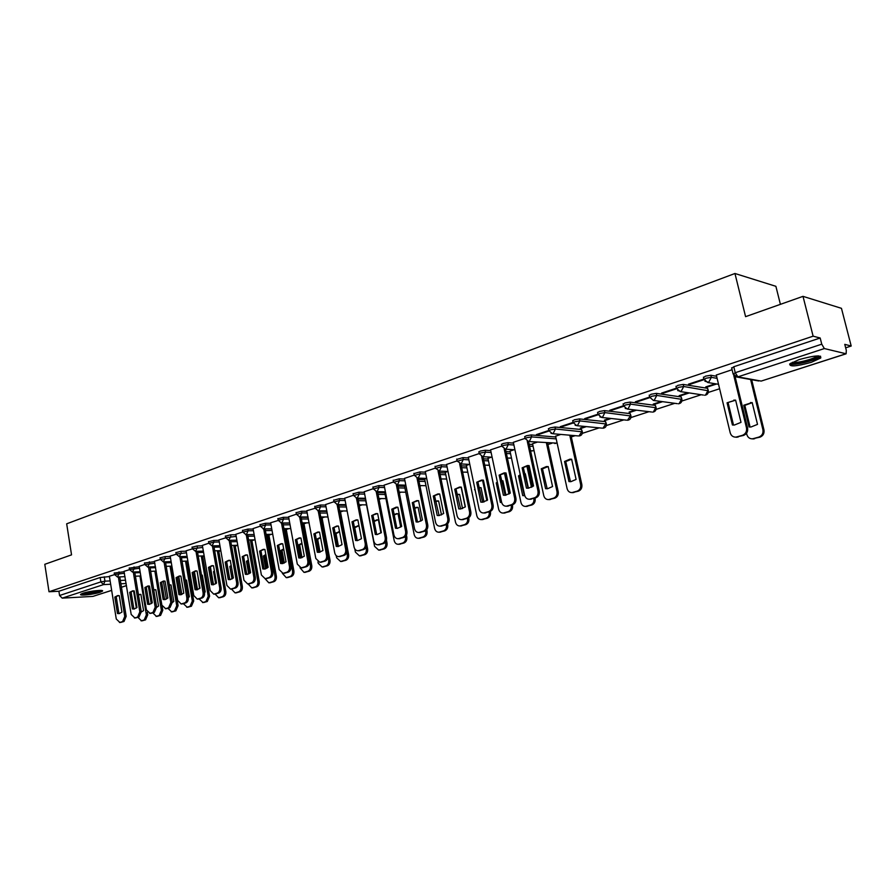 <?xml version="1.0" encoding="UTF-8"?>
<svg xmlns="http://www.w3.org/2000/svg" width="896" height="896" viewBox="0 0 896 896"><rect width="100%" height="100%" fill="white"/><g stroke="black" fill="none" stroke-linecap="round" stroke-linejoin="round"><path stroke-width="1.34" d="M124.219 571.693L114.251 573.082M139.272 566.709L129.226 568.109M154.616 561.635L144.491 563.035M170.251 556.461L164.987 556.618L160.048 557.872M186.189 551.197L180.902 551.331L175.907 552.608M202.44 545.821L197.131 545.944L192.08 547.243M219.005 540.344L213.685 540.445L208.566 541.778M235.906 534.755L230.563 534.834L225.378 536.189M253.142 529.066L247.778 529.11L242.525 530.499M270.726 523.253L265.339 523.275L260.03 524.698M288.68 517.317L283.27 517.317L277.883 518.762M306.992 511.269L301.571 511.246L296.117 512.714M325.696 505.086L320.253 505.03L314.731 506.542M344.803 498.781L339.338 498.691L333.726 500.237M364.314 492.33L358.826 492.218L353.136 493.797M384.238 485.755L378.739 485.598L372.971 487.222M404.6 479.035L399.078 478.845L393.232 480.502M425.421 472.158L419.877 471.934L413.941 473.626M446.701 465.136L441.146 464.867L435.109 466.603M468.462 457.957L462.885 457.643L456.758 459.424M490.717 450.621L485.128 450.251L480.245 451.08L478.912 452.088M513.498 443.106L507.886 442.691L502.958 443.531L501.558 444.573M555.789 437.002L531.171 434.952L526.198 435.792L524.742 436.878M582.277 431.48L581.526 429.52L555.016 427.034L549.998 427.885L548.475 429.016M606.29 423.64L605.573 421.658L579.432 418.925L574.358 419.776L572.779 420.952M630.874 415.61L630.179 413.627L604.442 410.614L599.323 411.477L597.666 412.709M656.04 407.4L655.368 405.395L630.056 402.102L624.893 402.965L623.168 404.253M681.822 398.978L681.162 396.962L656.32 393.378L651.101 394.251L649.298 395.584M708.232 390.365L707.594 388.326L683.234 384.429L677.97 385.314L676.088 386.702M716.598 376.275L710.842 375.256L705.522 376.141L703.562 377.597M811.306 362.309L820.725 358.008C821.61 354.85 814.397 355.387 799.098 359.61L789.858 363.854C789.051 366.99 796.197 366.475 811.306 362.309M99.994 592.301L102.458 591.158C104.552 589.422 89.555 590.99 83.104 593.208L80.685 594.328C78.691 596.064 93.576 594.485 99.994 592.301M186.995 561.747L187.936 561.445M202.765 556.629L204.221 556.158M218.826 551.41L220.83 550.76M235.2 546.09L237.675 545.294M251.899 540.669L254.43 539.851M268.912 535.147L271.522 534.296M286.272 529.502L288.949 528.64M303.979 523.757L306.723 522.861M322.045 517.888L324.867 516.97M340.48 511.896L343.37 510.955M359.296 505.792L362.264 504.829M379.075 499.363L381.55 498.557M399.291 492.8L401.251 492.162M419.944 486.091L421.366 485.632M441.067 479.237L441.918 478.957M547.938 444.517L551.723 443.296M571.312 436.923L575.198 435.669M582.299 433.362L599.222 427.862M606.312 425.555L623.818 419.877M630.907 417.57L649.006 411.69M656.074 409.394L674.8 403.312M681.856 401.027L701.221 394.733M708.266 392.448L719.6 388.763M845.656 347.827L851.2 346.024L844.771 344.355L846.306 350.325L846.126 353.797L824.342 348.555L737.878 376.869L761.197 381.08L845.824 353.819M780.405 304.349L775.891 286.317L734.955 273.493L745.584 316.658L803.006 296.352L813.12 336.179L49.011 591.752L44.8 564.301L71.546 554.859L66.674 523.813L734.955 273.493M803.006 296.352L841.456 308.325L851.2 346.024M111.664 590.408L92.882 596.4L62.216 598.136L59.573 595.504L58.912 591.248L100.173 577.517L109.435 576.576M58.912 591.248L49.011 591.752M733.174 374.203L735.235 372.714L821.755 344.176L820.176 338.005L813.12 336.179M821.755 344.176L824.342 348.555M732.088 369.712L716.296 375.043M703.909 379.053L688.509 384.16L689.83 384.373L689.685 383.768M715.344 383.779L705.723 386.926L706.989 387.139L706.843 386.557M676.435 388.17L661.595 393.086L662.939 393.277L662.794 392.683M687.982 392.739L679.157 395.64L680.445 395.83L680.31 395.259M649.634 397.051L635.342 401.789L636.709 401.968L636.574 401.386M661.304 401.486L653.218 404.13L654.539 404.309L654.405 403.749M623.504 405.72L609.717 410.29L611.106 410.446L610.971 409.864M635.264 410.021L629.115 412.037M598.002 414.176L584.707 418.578L586.118 418.723L585.995 418.152M609.84 418.354L604.419 420.123M573.104 422.419L560.291 426.675L561.725 426.81L561.602 426.238M585.032 426.485L580.294 428.03M548.8 430.483L536.446 434.582L537.891 434.706L537.768 434.134M560.795 434.426L555.61 436.195M525.067 438.357L513.33 442.322M537.13 442.176L532.549 443.744M501.872 446.04L490.56 449.859M514.002 449.758L510.003 451.136M479.214 453.555L468.317 457.24M491.4 457.162L487.962 458.36M457.061 460.902L446.555 464.453M469.302 464.408L466.39 465.416M435.411 468.082L425.286 471.498M447.686 471.486L445.301 472.326M414.232 475.104L404.477 478.397M426.552 478.408L424.659 479.091M393.523 481.97L384.115 485.15M396.267 484.882L405.832 485.184L404.454 485.71M373.251 488.69L364.19 491.758M385.448 491.882L384.675 492.195M353.427 495.264L344.691 498.221M334.006 501.704L325.595 504.549M315.056 508.29L306.734 510.742L315.818 558.499L319.794 562.274L323.814 561.12C325.965 560.168 326.872 558.208 326.547 555.24L327.925 555.195C328.238 558.163 327.331 560.123 325.181 561.075L320.768 562.24M296.386 514.181L288.579 516.824M278.197 520.475L270.637 522.771M260.288 526.142L253.053 528.595M242.782 531.944L235.827 534.307M225.669 537.858L218.926 539.907M208.813 543.211L202.362 545.406M192.36 548.878L186.122 550.782M176.187 554.232L170.184 556.069M160.317 559.485L154.392 561.254L161.885 605.181L165.637 608.653L168.56 607.779L170.856 602.459L172.278 602.37L169.982 607.678L166.466 608.653M144.726 564.458L139.216 566.339M129.483 569.688L123.995 571.334L131.197 614.488L134.803 617.915L137.614 617.075L139.832 611.878L141.254 611.778L139.048 616.974L135.688 617.904M265.104 528.942L271.757 528.875M282.912 523.186L289.755 523.141M301.101 517.306L308.123 517.306M319.659 511.325L326.883 511.347M338.621 505.21L346.046 505.277M357.974 498.982L365.411 499.094M377.754 492.621L384.787 492.766M397.97 486.125L404.566 486.304M418.622 479.506L424.782 479.718M439.746 472.741L445.435 472.976M461.339 465.842L466.536 466.099M483.426 458.797L488.107 459.066M506.027 451.606L510.16 451.875M529.155 444.259L532.717 444.517M114.498 574.65L109.379 576.229M580.406 428.579L586.398 426.619M604.542 420.672L611.195 418.499M629.238 412.586L636.586 410.178M654.539 404.309L662.603 401.666M680.445 395.83L689.27 392.941M706.989 387.139L716.598 383.992M736.064 376.992L735.246 377.261M820.176 338.005L733.79 366.744L731.73 368.267M689.83 384.373L704.01 379.669L706.026 378.235L711.346 377.35L717.102 378.347M662.939 393.277L676.57 388.763L678.451 387.374L683.726 386.501L708.333 390.779C708.467 393.434 707.246 394.934 704.648 395.248L705.522 395.091L708.075 390.331L707.594 388.326M636.709 401.968L649.779 397.634M611.106 410.446L623.638 406.302L625.352 404.992L630.526 404.118L656.13 407.781C656.275 410.357 655.088 411.802 652.59 412.126L653.386 411.981L655.827 407.355L655.368 405.395M586.118 418.723L598.136 414.747M561.725 426.81L573.238 422.99M537.891 434.706L548.934 431.043M727.07 402.797L735.605 400.086L741.003 422.363L734.373 425.04L732.424 424.995L727.07 402.797L735.638 400.198M728.179 402.965L733.51 425.062M735.101 376.645L747.578 427.997C748.093 431.614 746.726 434.101 743.467 435.456L735.526 437.17M716.285 374.954L730.206 432.813C731.102 435.702 733.006 437.147 735.896 437.147L742.381 435.344C745.64 433.989 747.006 431.491 746.491 427.874L747.578 427.997M733.734 375.334L746.491 427.874M743.758 405.227L749.045 426.955L750.971 427L757.512 424.39L752.181 402.584L743.758 405.227L744.822 405.373L750.086 427.022M746.536 433.25L746.861 434.594C747.757 437.427 749.627 438.85 752.483 438.85L758.867 437.08C762.082 435.758 763.426 433.328 762.922 429.778L750.613 379.523M752.214 402.685L744.822 405.373M751.666 379.714L763.963 429.901C764.467 433.44 763.123 435.87 759.909 437.192L752.091 438.861M818.832 355.925L818.686 356.373C817.029 359.856 791.594 365.96 791.011 363.026M792.445 362.242C795.794 363.653 814.061 359.083 817.006 356.082L817.186 355.914M789.645 364.067C793.498 365.926 816.514 360.237 820.232 356.474L820.546 356.171M100.666 590.419C95.166 592.547 89.107 593.6 82.499 593.566L82.253 593.51M84.325 592.838L98.504 590.464M81.368 593.88C88.323 593.902 95.066 592.771 101.606 590.486M522.122 467.835L527.341 465.55L529.144 465.606L533.523 485.968L528.438 488.197L526.456 488.13L522.122 467.835L529.043 465.595M523.387 467.902L528.114 488.219M528.573 441.538L539.269 491.142C539.683 494.435 538.552 496.653 535.875 497.795L529.85 499.251M513.318 442.254L524.619 495.163C525.392 497.896 527.005 499.251 529.458 499.24L534.61 497.773C537.286 496.63 538.418 494.402 538.003 491.109L539.269 491.142M527.262 441.246L538.003 491.109M526.456 488.13L527.722 488.174M499.139 475.126L504.202 472.886L506.005 472.954L510.283 493.091L505.344 495.275L503.384 495.208L499.139 475.126L505.826 472.931M500.427 475.182L505.109 495.298M505.512 449.187L515.928 498.21C516.342 501.469 515.234 503.664 512.613 504.784L506.8 506.206M490.549 449.803L501.581 502.152C502.331 504.862 503.91 506.206 506.318 506.195L511.336 504.773C513.957 503.642 515.066 501.446 514.662 498.187L515.928 498.21M504.202 448.974L514.662 498.187M503.384 495.208L504.661 495.23M476.694 482.25L481.6 480.066L483.403 480.122L487.57 500.058L482.776 502.197L480.827 502.118L476.694 482.25L483.157 480.088M477.982 482.294L482.619 502.208M482.978 456.669L493.136 505.12C493.528 508.346 492.453 510.507 489.888 511.605L484.266 512.994M468.306 457.173L479.069 508.984C479.797 511.672 481.354 513.005 483.706 512.994L488.6 511.605C491.165 510.496 492.24 508.334 491.848 505.109L493.136 505.12M481.667 456.501L491.848 505.109M480.827 502.118L482.115 502.141M454.742 489.216L459.514 487.077L461.306 487.133L465.371 506.856L460.723 508.95L458.774 508.883L454.742 489.216L461.003 487.099M456.053 489.25L460.622 508.962M460.947 463.982L470.848 511.874C471.229 515.066 470.176 517.194 467.678 518.28L462.235 519.635M446.544 464.386L457.05 515.659C457.778 518.325 459.301 519.658 461.608 519.646L466.379 518.28C468.877 517.205 469.93 515.066 469.549 511.874L470.848 511.874M469.806 464.43L459.659 463.859L469.549 511.874M458.774 508.883L460.085 508.894M433.283 496.026L437.909 493.931L439.701 493.998L443.666 513.509L439.152 515.57L437.214 515.491L433.283 496.026L439.342 493.942M434.605 496.059L439.118 515.57M439.41 471.139L449.064 518.482C449.434 521.629 448.403 523.746 445.962 524.798L440.686 526.131M425.275 471.442L435.534 522.189C436.24 524.832 437.73 526.154 440.003 526.142L444.64 524.81C447.093 523.746 448.123 521.64 447.754 518.482L449.064 518.482M448 471.498L438.066 471.027L447.754 518.482M437.214 515.491L438.536 515.491M412.294 502.69L416.786 500.629L418.566 500.696L422.442 520.016L418.051 522.032L416.136 521.954L412.294 502.69L418.163 500.64M413.616 502.712L417.469 521.942L418.074 522.032M418.342 478.128L427.762 524.933C428.12 528.058 427.112 530.141 424.715 531.182L419.608 532.482M404.466 478.341L414.478 528.573C415.184 531.205 416.64 532.504 418.858 532.493L423.394 531.194C425.79 530.152 426.798 528.069 426.429 524.944L427.762 524.933M417.01 478.05L426.429 524.944M416.136 521.954L417.469 521.942M393.098 509.219L397.454 507.192L396.122 507.181L397.891 507.259L401.677 526.389L397.41 528.36L395.506 528.27L396.85 528.259L393.098 509.219L391.754 509.208L395.506 528.27M397.488 528.349L396.85 528.259M397.734 484.96L406.918 531.25C407.277 534.341 406.28 536.402 403.95 537.421L398.989 538.698M391.754 509.208L396.122 507.181M384.104 485.094L393.893 534.822C394.576 537.421 396.01 538.72 398.182 538.709L402.606 537.443C404.947 536.424 405.944 534.363 405.586 531.272L406.918 531.25M396.39 484.904L405.586 531.272M371.661 515.581L375.906 513.598L377.664 513.677L381.36 532.605L377.216 534.542L375.334 534.464L371.661 515.581L377.205 513.61M373.005 515.581L376.678 534.442L377.339 534.531M377.563 491.646L386.523 537.432C386.882 540.49 385.907 542.517 383.622 543.525L378.806 544.768M364.19 491.691L373.744 540.926C374.416 543.514 375.816 544.802 377.955 544.79L382.267 543.558C384.563 542.55 385.526 540.523 385.179 537.454L386.523 537.432M376.219 491.613L385.179 537.454M375.334 534.464L376.678 534.442M351.994 521.83L356.126 519.882L357.874 519.96L361.48 538.709L357.448 540.602L355.578 540.512L351.994 521.83L357.381 519.882M353.349 521.819L356.933 540.49L357.616 540.579M357.829 498.187L366.576 543.48C366.912 546.504 365.96 548.509 363.72 549.494L359.05 550.715M344.68 498.165L354.021 546.907C354.682 549.483 356.059 550.76 358.154 550.749L362.365 549.539C364.605 548.554 365.557 546.538 365.221 543.514L366.576 543.48M356.462 498.165L365.221 543.514M355.578 540.512L356.933 540.49M332.741 527.934L336.762 526.03L338.498 526.109L342.026 544.667L338.094 546.526L336.246 546.437L332.741 527.934L337.971 526.03M334.107 527.923L337.613 546.403L338.296 546.504M338.498 504.582L347.043 549.405C347.379 552.395 346.438 554.378 344.254 555.341L339.707 556.539M325.584 504.493L334.712 552.765C335.362 555.318 336.717 556.584 338.778 556.573L342.888 555.386C345.083 554.422 346.013 552.44 345.677 549.438L347.043 549.405M337.131 504.582L345.677 549.438M336.246 546.437L337.613 546.403M313.88 533.915L317.8 532.045L319.525 532.134L322.974 550.514L319.144 552.339L317.307 552.25L313.88 533.915L318.987 532.045M315.258 533.893L318.685 552.205L319.39 552.306M319.57 510.843L327.925 555.195M318.203 510.843L326.547 555.24M317.307 552.25L318.685 552.205M295.411 539.773L299.23 537.936L300.944 538.026L304.315 556.226L300.586 558.029L298.771 557.928L295.411 539.773L300.384 537.936M296.8 539.75L300.149 557.883L300.854 557.984M301.034 516.981L309.198 560.874C309.512 563.808 308.616 565.746 306.51 566.675L302.221 567.829M288.579 516.768L297.304 564.11L301.202 567.862L305.133 566.731C307.238 565.802 308.134 563.864 307.821 560.918L309.198 560.874M299.656 516.981L307.821 560.918M298.771 557.928L300.149 557.883M277.323 545.518L281.042 543.715L282.733 543.805L286.037 561.826L282.397 563.595L280.605 563.494L277.323 545.518L282.173 543.715M278.712 545.485L281.994 563.438L282.71 563.55M282.878 522.984L290.853 566.429C291.155 569.341 290.282 571.256 288.221 572.174L284.043 573.294M270.626 522.715L279.16 569.61L283.002 573.339L286.832 572.23C288.904 571.312 289.778 569.397 289.464 566.485L290.853 566.429M281.49 522.995L289.464 566.485M280.605 563.494L281.994 563.438M259.605 551.141L263.222 549.371L264.902 549.461L268.128 567.325L264.589 569.05L262.808 568.949L259.605 551.141L264.331 549.371M260.994 551.107L264.197 568.893L264.925 569.005M265.093 528.875L272.877 571.883C273.179 574.762 272.328 576.643 270.301 577.55L266.224 578.648M253.053 528.55L261.397 575.008L265.16 578.704L268.912 577.618C270.928 576.722 271.79 574.829 271.488 571.939L272.877 571.883M263.693 528.886L271.488 571.939M262.808 568.949L264.197 568.893M564.536 461.474L568.949 481.589L570.909 481.656L576.094 479.427L571.648 459.245L569.867 459.189L564.536 461.474L565.734 461.552L570.472 481.678M555.598 436.128L567.09 488.578C567.862 491.266 569.486 492.61 571.973 492.598L577.214 491.131C579.925 489.978 581.067 487.771 580.642 484.501L569.755 435.198M571.614 459.234L565.734 461.552M570.954 435.299L581.84 484.546C582.266 487.805 581.112 490.011 578.402 491.165L572.23 492.61M570.147 481.634L568.949 481.589M541.262 468.776L545.563 488.678L547.523 488.746L552.552 486.562L548.218 466.603L546.426 466.547L541.262 468.776L542.483 468.843L547.176 488.768M532.538 443.688L543.749 495.578C544.51 498.254 546.101 499.587 548.531 499.576L553.638 498.142C556.293 497.011 557.413 494.838 556.998 491.602L546.392 442.882M548.094 466.581L542.483 468.843M547.602 442.982L558.208 491.635C558.622 494.861 557.502 497.045 554.848 498.165L548.89 499.587M546.784 488.723L545.563 488.678M520.251 474.712L518.515 475.922L522.715 495.611L524.754 495.678M528.405 488.197L525.314 473.782L524.63 473.715M509.992 451.069L520.934 502.432C521.685 505.086 523.242 506.408 525.627 506.397L530.6 504.997C533.187 503.888 534.285 501.738 533.882 498.546L533.859 498.4M531.474 487.334L526.882 465.942M520.408 475.44L519.747 475.966L524.406 495.701M528.013 465.528L532.56 486.707M535.002 498.064L535.114 498.568C535.517 501.76 534.419 503.91 531.832 505.008L526.064 506.397M519.747 475.966L518.515 475.922M523.947 495.645L522.715 495.611M497.347 482.07L496.272 482.899L500.371 502.398L501.659 502.499M505.96 495.197L502.914 480.816L501.592 480.726M487.95 458.293L498.624 509.13C499.363 511.762 500.898 513.072 503.238 513.061L508.077 511.694C510.608 510.608 511.683 508.491 511.291 505.322L511.269 505.187M508.917 494.088L504.47 473.099M502.656 480.782L501.637 480.894M496.272 482.899L497.515 482.944L501.637 502.421M505.658 472.931L509.992 493.338M512.422 504.84L512.534 505.333C512.926 508.502 511.851 510.619 509.32 511.706L503.754 513.061M501.614 502.41L500.371 502.398M474.981 489.339L479.091 509.096M483.997 501.984L481.018 487.693L479.102 487.637M466.379 465.36L476.818 515.67C477.534 518.291 479.035 519.602 481.331 519.579L486.058 518.246C488.533 517.182 489.586 515.088 489.205 511.952L489.171 511.829M486.83 500.64L482.552 480.144M480.693 487.648L479.147 487.894M490.347 511.437L490.448 511.963C490.829 515.088 489.787 517.182 487.312 518.246L481.914 519.579M475.07 489.742L474.51 489.731M462.504 508.558L459.603 494.413L457.117 494.446M445.29 472.27L455.47 522.077C456.176 524.686 457.654 525.974 459.906 525.963L464.52 524.653C466.939 523.611 467.97 521.539 467.589 518.448L467.566 518.314M465.226 506.979L461.138 487.11M459.222 494.357L457.184 494.794M468.72 517.787L468.854 518.437C469.224 521.539 468.205 523.611 465.786 524.642L460.555 525.952M441.47 514.942L438.637 500.987L435.635 501.144M424.648 479.035L434.594 528.349C435.288 530.925 436.744 532.213 438.95 532.202L443.442 530.925C445.816 529.906 446.813 527.856 446.454 524.787L446.421 524.63M438.222 500.931L435.725 501.603M447.541 523.869L447.731 524.776C448.09 527.845 447.093 529.883 444.718 530.914L439.656 532.19M420.874 521.136L418.13 507.427L414.624 507.752M404.443 485.654L414.165 534.486C414.848 537.04 416.27 538.317 418.432 538.306L422.822 537.062C425.141 536.054 426.126 534.038 425.768 531.003L425.712 530.712M417.682 507.36L414.736 508.312M426.787 529.67L427.056 530.981C427.414 534.016 426.429 536.032 424.11 537.04L419.194 538.294M400.702 527.139L398.059 513.733L394.083 514.259M384.664 492.139L394.162 540.49C394.834 543.032 396.222 544.298 398.35 544.286L402.64 543.066C404.902 542.08 405.866 540.086 405.518 537.074L405.418 536.547M397.566 513.666L394.218 514.931M406.437 535.147L406.818 537.051C407.165 540.053 406.202 542.046 403.928 543.032L399.157 544.264M380.946 532.963L378.403 519.893L374.002 520.666M365.288 498.49L374.584 546.37L378.694 550.133L382.872 548.946C385.101 547.971 386.042 546 385.706 543.032L385.526 542.147M377.888 519.826L374.158 521.472M386.456 540.187L387.016 542.998C387.352 545.966 386.411 547.938 384.182 548.912L379.546 550.11M359.016 525.918L354.346 527.005M354.782 548.878L355.41 552.126L359.442 555.867L363.518 554.702C365.702 553.75 366.632 551.802 366.296 548.856L366.027 547.467M358.613 525.862L354.749 527.722L357.213 540.534M366.139 504.862L359.106 504.795L367.606 548.822C367.942 551.757 367.013 553.706 364.84 554.658L360.326 555.834M338.464 546.482L336.022 533.602L339.573 531.798L335.115 533.243M336.224 555.654L336.616 557.771L340.581 561.478L344.568 560.336C346.707 559.406 347.614 557.48 347.29 554.568L346.886 552.429M340.301 510.944L348.611 554.523C348.936 557.435 348.029 559.362 345.89 560.291L341.51 561.445M336.022 533.602L335.182 533.613M320.13 537.566L316.333 539.381L318.73 552.216M317.946 561.859L318.214 563.293L322.101 566.978L325.998 565.869C328.093 564.95 328.989 563.046 328.664 560.157L328.026 556.707M320.566 537.701L317.666 539.347L320.062 552.171M321.877 516.97L329.997 560.101C330.31 562.99 329.426 564.894 327.331 565.813L323.064 566.944M317.666 539.347L316.333 539.381M301.907 543.256L298.346 545.026L300.731 557.973M300.003 567.728L303.99 572.365L307.81 571.278C309.859 570.371 310.733 568.49 310.419 565.634L302.478 522.883M301.963 543.547L299.678 544.992L302.03 557.682M303.822 522.883L311.763 565.578C312.066 568.434 311.203 570.315 309.154 571.211L304.987 572.32M299.678 544.992L298.346 545.026M283.674 548.912L280.706 550.558L283.069 563.483M282.374 573.339L286.25 577.651L289.979 576.587C291.995 575.691 292.846 573.832 292.544 570.998L284.771 528.674M283.752 549.326L282.05 550.525L284.334 563.024M286.115 528.662L293.888 570.942C294.19 573.765 293.339 575.624 291.323 576.52L287.269 577.595M282.05 550.525L280.706 550.558M242.234 556.651L245.762 554.915L247.43 555.005L250.589 572.701L247.128 574.403L245.37 574.302L242.234 556.651L246.848 554.915M243.634 556.606L246.77 574.235L247.486 574.347M247.654 534.643L255.27 577.214C255.562 580.07 254.722 581.941 252.739 582.826L248.774 583.901M235.816 534.262L243.981 580.283L247.677 583.957L251.35 582.893C253.322 582.008 254.173 580.138 253.87 577.282L255.27 577.214M246.254 534.666L253.87 577.282M245.37 574.302L246.77 574.235M265.821 554.512L263.424 555.979L265.731 568.803M265.082 578.715L268.845 582.826L272.507 581.784C274.478 580.91 275.307 579.062 275.016 576.262L267.422 534.352M265.91 555.05L264.768 555.946L266.986 568.21M268.766 534.341L276.371 576.195C276.662 578.995 275.822 580.832 273.851 581.706L269.898 582.77M264.768 555.946L263.424 555.979M225.198 562.061L228.648 560.347L230.294 560.437L233.386 577.965L230.014 579.645L228.267 579.533L225.198 562.061L229.712 560.347M226.61 562.005L229.678 579.466L230.395 579.589M230.563 540.288L238.011 582.445C238.302 585.267 237.474 587.115 235.536 587.989L231.661 589.042M218.915 539.862L226.912 585.458L230.541 589.109L234.136 588.067C236.074 587.194 236.902 585.346 236.611 582.523L238.011 582.445M229.163 540.322L236.611 582.523M228.267 579.533L229.678 579.466M248.326 560.034L246.467 561.31L248.718 573.966M248.114 583.934L251.787 587.899L255.371 586.88C257.298 586.018 258.115 584.203 257.835 581.426L250.398 539.918M248.45 560.717L247.822 561.254L249.962 573.227M251.754 539.896L259.19 581.347C259.47 584.125 258.653 585.95 256.726 586.802L252.862 587.843M247.822 561.254L246.467 561.31M208.51 567.358L211.87 565.667L213.506 565.768L216.53 583.139L213.237 584.786L211.512 584.674L208.51 567.358L212.912 565.667M209.922 567.302L212.923 584.606L213.64 584.718M213.808 545.832L221.088 587.574C221.368 590.374 220.562 592.2 218.658 593.062L214.883 594.093M202.35 545.35L210.179 590.542L213.741 594.16L217.258 593.141C219.162 592.278 219.968 590.453 219.688 587.653L221.088 587.574M212.397 545.866L219.688 587.653M211.512 584.674L212.923 584.606M231.19 565.51L229.846 566.518L232.03 578.984M226.699 561.926L229.79 579.488M231.47 589.053L235.066 592.883L238.56 591.875C240.453 591.035 241.259 589.232 240.979 586.477L233.71 545.384M231.336 566.339L233.251 578.099M235.066 545.35L242.346 586.41C242.626 589.154 241.819 590.957 239.926 591.797L236.163 592.816M231.202 566.474L229.846 566.518M192.136 572.555L195.418 570.898L197.042 570.998L199.998 588.202L196.784 589.826L195.082 589.714L192.136 572.555L196.437 570.898M193.547 572.488L196.493 589.635L197.21 589.758M197.378 551.264L204.501 592.603C204.781 595.381 203.986 597.184 202.115 598.024L198.43 599.043M186.11 550.738L193.771 595.515L197.266 599.11L200.704 598.114C202.574 597.274 203.37 595.459 203.09 592.682L204.501 592.603M195.966 551.298L203.09 592.682M195.082 589.714L196.493 589.635M214.402 570.92L213.539 571.637L215.656 583.856M221.043 587.328L218.03 570.035M210.414 566.854L213.517 584.707M213.741 594.16L215.152 594.082L218.658 597.766L222.085 596.781C223.933 595.952 224.728 594.171 224.459 591.438L217.336 550.738M218.702 550.693L225.814 591.36C226.094 594.093 225.299 595.862 223.44 596.702L219.778 597.699M214.514 571.603L213.539 571.637M176.086 577.651L179.29 576.016L180.891 576.117L183.781 593.174L180.645 594.765L178.965 594.653L176.086 577.651L180.286 576.016M177.498 577.584L180.376 594.574L181.093 594.698M181.261 556.584L188.227 597.531C188.507 600.286 187.723 602.067 185.898 602.896L182.291 603.893M170.173 556.024L177.677 600.398L181.115 603.971L184.475 602.997C186.312 602.157 187.085 600.376 186.816 597.621L188.227 597.531M179.838 556.629L186.816 597.621M178.965 594.653L180.376 594.574M197.949 576.285L199.584 588.582M204.49 592.547L205.218 591.931L202.317 575.165L201.477 575.042M194.443 571.749L197.523 589.68M199.114 598.931L202.944 602.482L205.912 601.597L208.242 596.31L201.275 555.979M202.642 555.946L209.608 596.221L207.278 601.507L203.694 602.482M160.328 582.646L163.464 581.045L165.043 581.146L167.877 598.046L164.819 599.614L163.15 599.502L160.328 582.646L164.45 581.045M161.75 582.579L164.573 599.413L165.278 599.536M165.446 561.814L172.278 602.37M164.024 561.859L170.856 602.459M163.15 599.502L164.573 599.413M188.25 597.621L189.37 596.747L186.536 580.115L185.506 579.981M178.786 576.587L181.821 594.474M183.378 603.658L187.13 607.186L190.042 606.312L192.338 601.082L185.517 561.131M185.92 580.014L185.282 580.182M186.883 561.086L193.704 601.003L191.419 606.222L187.914 607.174M144.872 587.552L147.941 585.973L149.498 586.085L152.286 602.829L149.285 604.374L147.638 604.251L144.872 587.552L148.904 585.973M146.294 587.474L149.061 604.162L149.766 604.285M149.934 566.933L156.621 607.118L154.358 612.371L150.931 613.323M139.205 566.294L146.395 609.885L150.069 613.334L152.947 612.472L155.198 607.208L156.621 607.118M148.512 566.989L155.198 607.208M147.638 604.251L149.061 604.162M172.301 602.549L173.813 601.462L171.035 584.976L169.333 584.886M163.419 581.392L166.398 599.133M167.933 608.294L171.618 611.8L174.474 610.949L176.725 605.774L170.038 566.194M170.419 584.875L169.389 585.222M171.416 566.138L178.102 605.685L175.851 610.848L172.424 611.789M129.707 592.357L132.698 590.811L134.254 590.923L136.976 607.522L134.042 609.045L132.418 608.922L129.707 592.357L133.661 590.811M131.141 592.278L133.84 608.821L134.534 608.955M134.714 571.962L141.254 611.778M133.291 572.018L139.832 611.878M132.418 608.922L133.84 608.821M156.654 607.342L158.547 606.099L155.826 589.758L153.731 589.747M148.344 586.141L151.245 603.658M152.768 612.853L156.386 616.325L159.197 615.496L161.403 610.378L154.862 571.144M155.21 589.646L153.81 590.206M162.053 605.898L162.781 610.277L160.574 615.395L157.226 616.314M114.822 597.083L117.746 595.56L119.28 595.672L121.946 612.125L119.078 613.626L117.477 613.502L114.822 597.083L118.698 595.56M116.256 597.005L118.899 613.402L119.594 613.525M119.773 576.89L126.179 616.347L124.006 621.488L120.725 622.395M109.368 576.184L116.278 619.013L119.818 622.429L122.584 621.589L124.757 616.448L126.179 616.347M118.35 576.957L124.757 616.448M117.477 613.502L118.899 613.402M141.288 612.002L143.562 610.635L140.896 594.44L138.421 594.541M133.549 590.834L136.371 608.059M137.883 617.322L141.434 620.782L144.189 619.954L146.362 614.891L139.955 576.016M140.28 594.328L138.522 595.157M147.314 612.17L147.739 614.79L145.578 619.853L142.296 620.76M114.229 572.936L114.475 574.504L124.466 573.25M119.011 571.894L119.269 573.462L117.342 577.002M129.203 567.963L129.461 569.531L139.53 568.277M134.053 566.899L134.31 568.478L132.339 572.051M144.76 564.626L154.874 563.214M149.374 561.814L149.632 563.405L147.605 567.022M160.026 557.715L160.294 559.317L170.52 558.062M164.987 556.618L165.256 558.23L163.173 561.882M175.885 552.44L176.154 554.064L186.458 552.81M180.902 551.331L181.182 552.955L179.301 556.651L187.085 556.416M192.046 547.075L192.326 548.699L202.72 547.445M197.131 545.944L197.411 547.579L195.496 551.309L203.347 551.107M208.846 543.424L213.965 542.091L219.296 541.99M213.685 540.445L213.965 542.091L212.005 545.877L219.946 545.698M225.344 535.998L225.635 537.667L236.197 536.413M230.563 534.834L230.854 536.502L228.525 540.322M242.827 532.179L248.08 530.79L253.445 530.734M247.778 529.11L248.08 530.79L246.389 534.587L245.672 534.666M260.333 526.389L265.653 524.978L271.04 524.933M265.339 523.275L265.653 524.978L263.939 528.808L263.166 528.886M277.85 518.549L278.163 520.262L283.584 519.03L288.994 519.019M283.27 517.317L283.584 519.03L281.837 522.917L281.03 522.984M296.442 514.45L301.896 512.971L307.317 512.982M301.571 511.246L301.896 512.971L300.104 516.891L299.253 516.97M314.686 506.307L315.011 508.054L320.589 506.778L326.032 506.822M320.253 505.03L320.589 506.778L318.763 510.754L317.845 510.821M334.062 501.995L339.674 500.461L345.139 500.528M339.338 498.691L339.674 500.461L337.814 504.482L336.84 504.549M353.483 495.578L359.173 493.998L364.65 494.11M358.826 492.218L359.173 493.998L357.269 498.064L356.227 498.131M373.318 489.014L379.086 487.402L384.586 487.547M378.739 485.598L379.086 487.402L377.149 491.523L376.029 491.579M393.59 482.317L399.448 480.659L404.97 480.838M399.078 478.845L399.448 480.659L397.466 484.826L393.534 482.037L393.176 480.222M414.31 475.462L420.246 473.771L425.79 473.984M419.877 471.934L420.246 473.771L418.23 477.994L416.942 478.038M435.49 468.462L441.526 466.726L447.082 466.984M441.146 464.867L441.526 466.726L439.454 471.005L435.434 468.16L435.053 466.301M457.15 461.294L463.277 459.514L468.854 459.816M462.885 457.643L463.277 459.514L461.16 463.848L457.083 460.981L456.702 459.11M479.304 453.97L480.637 452.973L485.531 452.144L491.12 452.502M485.128 450.251L485.531 452.144L483.37 456.534L481.734 456.523M501.973 446.477L503.362 445.446L508.29 444.606L513.901 445.01M507.886 442.691L508.29 444.606L506.083 449.053L504.314 449.008M525.168 438.816L526.613 437.73L531.597 436.89L556.203 438.894M531.171 434.952L531.597 436.89L529.334 441.403L527.397 441.302M548.912 430.965L550.424 429.834L555.442 428.994L582.355 431.816C582.478 434.28 581.358 435.669 578.995 435.994L581.952 431.413L581.526 429.52M555.016 427.034L555.442 428.994L553.134 433.563L551.018 433.406M573.216 422.923L574.795 421.758L579.869 420.896L606.368 423.998C606.502 426.485 605.36 427.896 602.952 428.221L605.998 423.584L605.573 421.658M579.432 418.925L579.869 420.896L577.506 425.533L575.176 425.309M598.125 414.702L599.771 413.47L604.89 412.608L630.963 415.99C631.098 418.522 629.933 419.944 627.48 420.269L630.616 415.565L630.179 413.627M604.442 410.614L604.89 412.608L602.47 417.312L599.906 416.987M630.056 402.102L630.526 404.118L628.04 408.89L625.218 408.43M649.779 397.622L651.571 396.29L656.79 395.416L681.912 399.381C682.058 402.002 680.859 403.469 678.306 403.794L679.134 403.637L681.632 398.944L681.162 396.962M656.32 393.378L656.79 395.416L654.248 400.254L653.408 400.422L677.152 403.637M683.234 384.429L683.726 386.501L681.117 391.406L677.69 390.555M710.842 375.256L711.346 377.35L708.68 382.334L704.894 381.192M104.261 576.8L104.955 581.168L110.141 580.933M120.355 580.462L125.608 580.216M126.146 583.509L120.882 583.766M110.678 584.259L103.533 584.606L62.216 598.136M92.882 596.4L111.653 590.352M121.442 587.205L126.482 585.581M134.848 572.824L140.246 572.6M150.091 567.885L155.624 567.672M165.626 562.845L171.293 562.654M181.451 557.726L187.275 557.547M197.59 552.507L203.56 552.339M214.043 547.187L220.181 547.042M230.821 541.755L237.126 541.632M247.934 536.234L254.408 536.133M265.406 530.6L272.048 530.522M283.226 524.854L290.058 524.81M301.414 518.997L308.437 518.986M319.984 513.027L327.208 513.038M338.946 506.923L346.371 506.99M358.31 500.707L365.736 500.808M378.101 494.368L385.123 494.502M398.317 487.894L404.925 488.062M418.981 481.286L425.141 481.488M440.104 474.544L445.794 474.768M461.709 467.667L466.906 467.902M483.806 460.634L488.488 460.891M506.419 453.454L510.552 453.723M529.558 446.13L533.12 446.387M703.382 395.058L680.232 391.574L676.469 388.315L675.976 386.254M651.538 412.003L627.234 409.046L623.538 405.843L623.078 403.827M626.517 420.168L601.698 417.458L598.024 414.299L597.576 412.306M602.067 428.142L576.778 425.678L573.138 422.542L572.701 420.571M578.178 435.926L552.44 433.698L548.822 430.595L548.397 428.646M554.826 443.531L557.099 442.994M531.989 450.957L534.016 450.542M509.656 458.226L511.448 457.901M487.805 465.326L489.373 465.08M466.435 472.282L467.779 472.102M445.525 479.08L446.656 478.957M425.051 485.733L425.981 485.654M405.003 492.24L405.742 492.206M385.37 498.624L378.907 498.512M733.79 366.744L735.235 372.714L737.878 376.869L733.757 375.379M100.173 577.517L100.867 581.885L104.955 581.168L103.533 584.606L100.867 581.885L59.573 595.504M731.618 367.774L733.062 373.733L736.904 377.048L758.733 380.979M846.07 353.819L761.734 380.912M737.061 436.934L738.158 437.046M742.381 435.344L743.467 435.456M763.963 429.901L762.922 429.778M759.909 437.192L758.867 437.08M754.678 438.749L753.626 438.637M530.242 499.083L531.507 499.106M534.61 497.773L535.875 497.795M507.069 506.05L508.357 506.061M511.336 504.773L512.613 504.784M484.434 512.859L485.722 512.859M488.6 511.605L489.888 511.605M462.302 519.501L463.602 519.501M466.379 518.28L467.678 518.28M440.664 526.008L441.974 525.997M444.64 524.81L445.962 524.798M419.496 532.37L420.829 532.347M423.394 531.194L424.715 531.182M398.798 538.586L400.131 538.563M402.606 537.443L403.95 537.421M378.538 544.678L379.882 544.645M382.267 543.558L383.622 543.525M358.714 550.637L360.069 550.592M362.365 549.539L363.72 549.494M339.315 556.461L340.67 556.416M342.888 555.386L344.254 555.341M320.309 562.173L321.686 562.117M323.814 561.12L325.181 561.075M301.706 567.762L303.083 567.706M305.133 566.731L306.51 566.675M283.472 573.238L284.861 573.182M286.832 572.23L288.221 572.174M265.619 578.603L267.008 578.536M268.912 577.618L270.301 577.55M581.84 484.546L580.642 484.501M578.402 491.165L577.214 491.131M573.989 492.475L572.79 492.442M558.208 491.635L556.998 491.602M554.848 498.165L553.638 498.142M550.525 499.453L549.315 499.43M535.114 498.568L533.882 498.546M531.832 505.008L530.6 504.997M527.61 506.262L526.378 506.251M512.534 505.333L511.291 505.322M509.32 511.706L508.077 511.694M505.187 512.926L503.944 512.926M490.448 511.963L489.205 511.952M487.312 518.246L486.058 518.246M483.269 519.445L482.014 519.445M468.854 518.437L467.589 518.448M465.786 524.642L464.52 524.653M461.832 525.818L460.566 525.829M447.731 524.776L446.454 524.787M444.718 530.914L443.442 530.925M440.854 532.056L439.578 532.078M427.056 530.981L425.768 531.003M424.11 537.04L422.822 537.062M420.325 538.16L419.037 538.182M406.818 537.051L405.518 537.074M403.928 543.032L402.64 543.066M400.232 544.141L398.933 544.163M387.016 542.998L385.706 543.032M384.182 548.912L382.872 548.946M380.554 549.987L379.243 550.021M367.606 548.822L366.296 548.856M364.84 554.658L363.518 554.702M361.29 555.71L359.968 555.755M348.611 554.523L347.29 554.568M345.89 560.291L344.568 560.336M342.418 561.322L341.096 561.378M329.997 560.101L328.664 560.157M327.331 565.813L325.998 565.869M323.926 566.821L322.594 566.877M311.763 565.578L310.419 565.634M309.154 571.211L307.81 571.278M305.805 572.208L304.472 572.275M293.888 570.942L292.544 570.998M291.323 576.52L289.979 576.587M288.053 577.494L286.709 577.562M248.125 583.867L249.514 583.789M251.35 582.893L252.739 582.826M276.371 576.195L275.016 576.262M273.851 581.706L272.507 581.784M270.648 582.669L269.293 582.736M230.966 589.019L232.366 588.941M234.136 588.067L235.536 587.989M259.19 581.347L257.835 581.426M256.726 586.802L255.371 586.88M253.579 587.742L252.213 587.821M214.155 594.07L215.555 593.992M217.258 593.141L218.658 593.062M242.346 586.41L240.979 586.477M239.926 591.797L238.56 591.875M236.835 592.715L235.469 592.794M197.669 599.032L199.08 598.942M200.704 598.114L202.115 598.024M225.814 591.36L224.459 591.438M223.44 596.702L222.085 596.781M220.416 597.598L219.05 597.688M181.496 603.893L182.907 603.792M184.475 602.997L185.898 602.896M209.608 596.221L208.242 596.31M207.278 601.507L205.912 601.597M204.31 602.392L202.944 602.482M165.637 608.653L167.048 608.563M168.56 607.779L169.982 607.678M193.704 601.003L192.338 601.082M191.419 606.222L190.042 606.312M188.507 607.085L187.13 607.186M150.069 613.334L151.491 613.234M152.947 612.472L154.358 612.371M178.102 605.685L176.725 605.774M175.851 610.848L174.474 610.949M172.995 611.699L171.618 611.8M134.803 617.915L136.226 617.814M137.614 617.075L139.048 616.974M162.781 610.277L161.403 610.378M160.574 615.395L159.197 615.496M157.763 616.224L156.386 616.325M119.818 622.429L121.24 622.317M122.584 621.589L124.006 621.488M147.739 614.79L146.362 614.891M145.578 619.853L144.189 619.954M142.811 620.67L141.434 620.782M820.322 356.395L820.725 358.008M703.438 377.126L703.942 379.221L707.739 382.514L718.536 384.306M649.197 395.147L649.667 397.197L653.408 400.422M524.675 436.531L525.09 438.458L528.662 441.526L557.144 443.173M501.491 444.226L501.894 446.141L505.445 449.187L514.931 449.814M478.834 451.752L479.237 453.645L482.754 456.658L492.106 457.206M413.885 473.346L414.254 475.171L417.693 478.106L426.686 478.419M372.915 486.954L373.262 488.746L376.656 491.624L385.426 491.814M353.091 493.539L353.438 495.32L356.798 498.165L365.467 498.299M333.682 499.99L334.018 501.76L337.355 504.571L345.923 504.661M296.072 512.49L296.397 514.226L299.69 516.981L308.067 516.981M259.997 524.485L260.299 526.176L263.547 528.886L271.734 528.808M242.491 530.298L242.794 531.978L246.019 534.666L254.128 534.542M208.533 541.587L208.824 543.245L212.005 545.877M144.469 562.89L144.738 564.48L147.829 567.011L155.467 566.731M530.578 450.867L534.05 450.688M507.405 458.091L511.47 458.024M484.758 465.181L489.395 465.181M462.638 472.125L467.802 472.181M441 478.923L446.667 479.013M419.843 485.587L425.992 485.699M399.157 492.117L405.754 492.229M347.133 510.978L339.707 510.944M326.794 510.877L318.326 510.843L315.011 508.054M327.947 516.97L320.723 516.97M309.165 522.85L302.131 522.883M289.71 522.95L281.434 522.995L278.163 520.262M290.763 528.618L283.931 528.685M272.731 534.285L266.09 534.374M255.08 539.84L248.606 539.952M236.869 540.176L228.838 540.322L225.635 537.667M237.776 545.283L231.47 545.429M220.808 550.637L214.67 550.805M192.326 548.699L195.496 551.309M204.176 555.901L198.206 556.08M176.154 554.064L179.301 556.651M187.869 561.053L182.056 561.254M171.125 561.624L163.419 561.882L160.294 559.317M171.886 566.115L166.208 566.328M156.195 571.099L150.662 571.323M140.101 571.749L132.541 572.051L129.461 569.531M140.806 575.982L135.408 576.218M125.026 576.666L117.544 576.99L114.475 574.504M121.453 587.261L126.493 585.637M735.896 437.147L736.994 437.27M733.902 400.053L735.011 400.221M753.536 438.962L752.483 438.85M751.565 402.707L750.501 402.539M818.104 355.902L818.742 356.272M529.458 499.24L530.723 499.262M527.341 465.55L528.606 465.618M506.318 506.195L507.595 506.206M504.202 472.886L505.49 472.942M483.706 512.994L485.005 513.005M481.6 480.066L482.899 480.11M461.608 519.646L462.918 519.635M459.514 487.077L460.813 487.11M440.003 526.142L441.314 526.131M437.909 493.931L439.23 493.954M418.858 532.493L420.19 532.47M416.786 500.629L418.118 500.651M398.182 538.709L399.526 538.686M377.955 544.79L379.299 544.757M375.906 513.598L377.138 513.61M358.154 550.749L359.509 550.704M356.126 519.882L357.269 519.882M338.778 556.573L340.144 556.528M336.762 526.03L337.826 526.019M319.794 562.274L321.171 562.229M317.8 532.045L318.797 532.034M301.202 567.862L302.59 567.806M299.23 537.936L300.16 537.925M283.002 573.339L284.39 573.272M281.042 543.715L281.915 543.693M265.16 578.704L266.549 578.637M263.222 549.371L264.04 549.349M573.171 492.632L571.973 492.598M571.066 459.267L569.867 459.189M549.752 499.598L548.531 499.576M547.646 466.603L546.426 466.547M526.859 506.408L525.627 506.397M504.482 513.072L503.238 513.061M502.376 480.794L501.603 480.771M482.586 519.579L481.331 519.579M480.502 487.659L479.237 487.626M461.171 525.952L459.906 525.963M459.099 494.368L457.822 494.346M440.227 532.179L438.95 532.202M438.155 500.942L436.878 500.92M419.72 538.283L418.432 538.306M417.67 507.36L416.371 507.36M399.65 544.253L398.35 544.286M397.533 513.654L396.312 513.654M380.005 550.099L378.694 550.133M377.798 519.814L376.667 519.814M360.752 555.822L359.442 555.867M358.49 525.851L357.426 525.862M341.902 561.434L340.581 561.478M339.573 531.765L338.587 531.776M323.434 566.922L322.101 566.978M305.334 572.309L303.99 572.365M287.594 577.584L286.25 577.651M247.677 583.957L249.077 583.89M245.762 554.915L246.523 554.893M270.2 582.758L268.845 582.826M230.541 589.109L231.941 589.03M228.648 560.347L229.365 560.325M253.154 587.832L251.787 587.899M211.87 565.667L212.542 565.645M236.421 592.805L235.066 592.883M197.266 599.11L198.677 599.021M195.418 570.898L196.045 570.864M220.024 597.677L218.658 597.766M181.115 603.971L182.526 603.87M179.29 576.016L179.872 575.994M203.93 602.47L202.552 602.56M165.267 608.731L166.678 608.63M188.138 607.163L186.76 607.264M149.71 613.402L151.133 613.301M172.637 611.778L171.259 611.867M134.456 617.994L135.878 617.893M157.416 616.302L156.038 616.403M119.482 622.496L120.904 622.384M142.486 620.738L141.098 620.85"/></g></svg>
